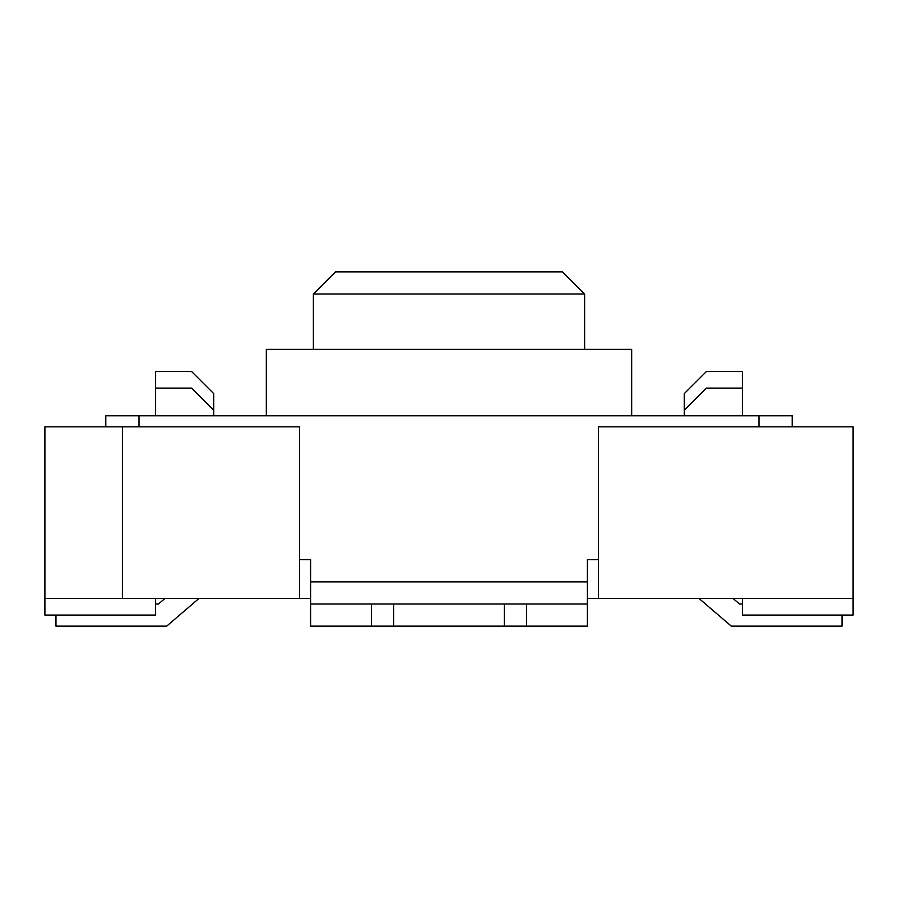 <?xml version="1.0" encoding="UTF-8"?>
<svg xmlns="http://www.w3.org/2000/svg" width="898" height="898" viewBox="0 0 898 898"><rect width="100%" height="100%" fill="white"/><g stroke="black" fill="none" stroke-linecap="round" stroke-linejoin="round"><path stroke-width="1.35" d="M313.38 349.356L313.38 294.005L335.515 271.858L562.485 271.858L584.62 294.005L584.62 349.356M213.735 415.785L213.735 393.638L191.588 371.503L155.612 371.503L155.612 415.785M742.388 415.785L742.388 371.503L706.412 371.503L684.265 393.638L684.265 415.785M266.324 415.785L266.324 349.356L631.676 349.356L631.676 415.785M213.735 410.251L191.588 388.104L155.612 388.104M299.539 598.461L122.397 598.461L122.397 426.853L299.539 426.853L299.539 598.461L310.607 598.461M122.397 426.853L44.9 426.853L44.9 598.461L122.397 598.461M742.388 598.461L742.388 615.074L853.1 615.074L853.1 598.461L587.393 598.461M105.796 426.853L105.796 415.785L792.204 415.785L792.204 426.853M299.539 559.712L310.607 559.712L310.607 581.859L587.393 581.859L587.393 559.712L598.461 559.712M371.503 626.142L371.503 603.995L587.393 603.995L587.393 626.142L310.607 626.142L310.607 581.859M310.607 603.995L371.503 603.995M587.393 603.995L587.393 581.859M526.497 626.142L526.497 603.995M504.362 626.142L504.362 603.995M393.638 626.142L393.638 603.995M155.612 598.461L155.612 615.074L44.9 615.074L44.9 598.461M598.461 598.461L598.461 426.853L853.1 426.853L853.1 598.461M584.62 294.005L313.38 294.005M742.388 388.104L706.412 388.104L684.265 410.251M699.026 598.461L731.32 626.142L842.032 626.142L842.032 615.074M733.049 598.461L739.503 603.995L742.388 603.995M198.974 598.461L166.68 626.142L55.968 626.142L55.968 615.074M164.951 598.461L158.497 603.995L155.612 603.995M758.99 426.853L758.99 415.785M139.01 426.853L139.01 415.785"/></g></svg>
